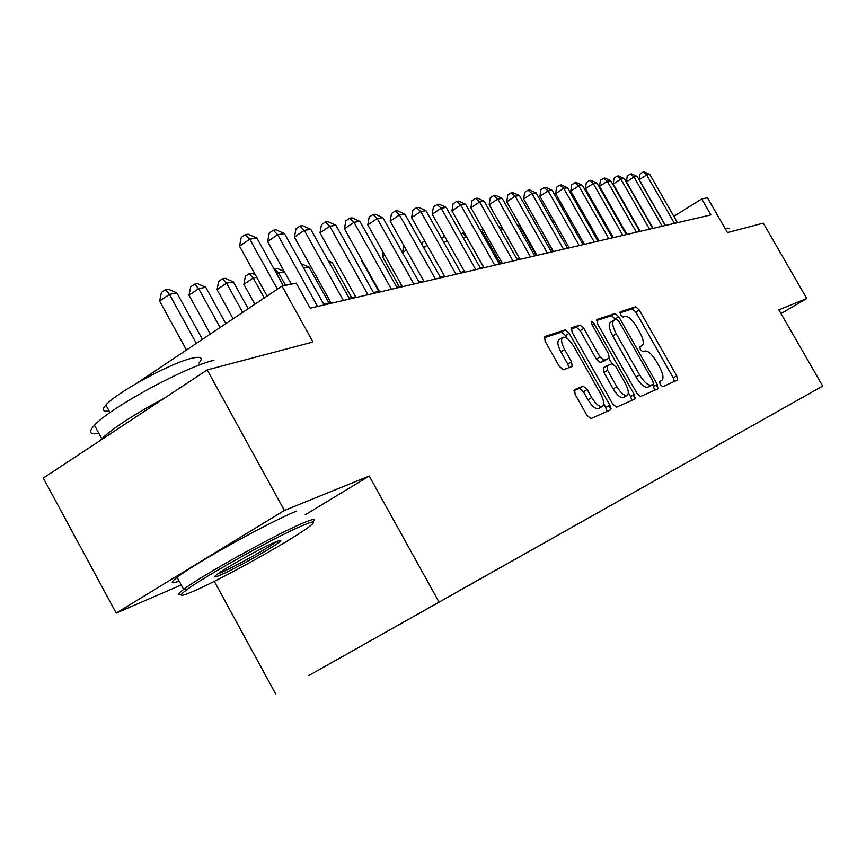 <?xml version="1.0" encoding="UTF-8"?>
<svg xmlns="http://www.w3.org/2000/svg" width="866" height="866" viewBox="0 0 866 866"><rect width="100%" height="100%" fill="white"/><g stroke="black" fill="none" stroke-linecap="round" stroke-linejoin="round"><path stroke-width="1.3" d="M660.184 384.482L662.674 386.669L677.45 380.098L676.725 375.822L639.205 309.941L635.698 306.77L620.143 311.857L620.586 314.823L623.119 317.086L625.155 316.404C628.424 316.155 632.245 319.576 636.597 326.655L639.758 332.208C643.525 339.396 644.261 343.921 641.966 345.794L639.877 346.595L640.353 349.593L642.864 351.823L644.856 351.044C648.071 350.687 651.849 354.053 656.212 361.133L659.383 366.708C663.215 374.025 663.973 378.637 661.646 380.564L659.697 381.419L660.184 384.482M655.995 385.089L658.236 388.477M308.707 675.567L337.21 659.502L308.707 675.567M574.559 389.624L575.143 394.441L586.888 415.225L590.883 418.614L610.498 409.878L609.848 405.158L569.178 333.28L565.217 329.859L544.519 336.647L545.136 341.291L559.252 366.296L563.333 369.75L572.134 366.459L571.517 361.793L564.6 349.561C561.287 343.163 560.724 339.082 562.9 337.296C566.028 336.722 569.644 339.743 573.747 346.357L600.593 393.814C604.046 400.503 604.587 404.736 602.216 406.49C599.164 406.912 595.667 403.924 591.716 397.537L587.191 389.527L583.208 386.149L574.548 389.635M781.013 313.611L806.776 298.521L763.292 223.136L727.462 232.597L707.425 197.762L701.72 198.953L710.889 214.898L310.19 308.188L296.269 283.128L282.002 286.094L137.283 382.891M305.168 514.837L369.219 476.04L284.416 510.442L207.191 369.923L313.005 341.994L282.002 286.094M369.219 476.04L439.051 602.108L822.7 386.063L439.051 602.108M806.776 298.521L778.848 309.855L822.7 386.063M636.9 393.283L640.58 396.498L657.933 388.78L657.229 384.374L618.789 316.75L615.152 313.503L596.836 319.511L597.508 323.841L636.9 393.283M634.93 399.01L616.495 407.215L612.673 403.924L572.134 332.295L571.484 327.813L579.971 325.031L583.825 328.398L600.03 356.987L603.851 360.299L609.188 358.264L608.527 353.804L591.835 324.349L591.359 321.297L594.076 323.613L634.248 394.452L634.93 399.01M284.416 510.442L116.196 613.074L43.3 478.075L207.191 369.923M727.808 439.527L333.356 661.689L727.819 439.495M214.313 581.335L275.767 694.121M116.196 613.074L181.243 584.961M626.681 233.852L625.945 234.015M612.976 237.024L612.024 237.252M598.796 240.315L597.605 240.596M584.106 243.725L582.666 244.06M568.875 247.254L567.176 247.654M553.093 250.924L551.09 251.389M536.704 254.723L534.398 255.264M519.687 258.674L517.045 259.28M501.999 262.777L498.989 263.47M483.596 267.042L480.208 267.832M464.447 271.48L460.647 272.368M444.507 276.113L440.242 277.098M423.701 280.941L418.96 282.035M401.997 285.975L396.736 287.198M379.319 291.236L373.495 292.589L354.281 258.187M355.612 296.735L349.171 298.229M330.801 302.494L323.689 304.139M701.72 198.953L673.824 216.338M674.354 381.473L673.239 377.857L635.774 312.031L632.256 308.859L619.85 312.94M633.1 395.123L635.406 398.068M615.672 319.576L611.634 315.646L596.403 320.647M654.783 390.176L652.618 384.612M653.343 384.19L652.856 381.105L619.028 321.589L616.473 319.305L614.07 320.128C611.775 322.055 612.511 326.623 616.278 333.843L639.617 374.946C644.066 382.144 647.909 385.543 651.167 385.132L653.343 384.19L649.857 386.225M613.745 320.323L610.53 322.282C608.224 324.209 608.95 328.777 612.717 335.986L616.278 333.843M649.771 386.279L647.595 387.232C644.326 387.643 640.472 384.255 636.034 377.056L612.717 335.986M608.766 405.797L611.017 408.72M571.008 329.004L576.323 327.251L579.971 325.031M605.713 360.343L600.192 362.486L596.371 359.184L580.188 330.617L576.323 327.251M608.96 358.405L612.024 363.817M628.294 392.515L630.61 396.585L634.248 394.452M616.873 386.723C620.706 392.926 624.05 395.838 626.941 395.459C629.149 393.792 628.575 389.711 625.22 383.227L616.018 367L612.251 363.72L606.936 365.788L607.586 370.323L616.873 386.723L613.204 388.899C617.025 395.091 620.381 398.003 623.271 397.613L623.737 397.342M603.277 367.974L606.785 365.874L603.277 367.974L603.916 372.51L607.586 370.323M613.204 388.899L603.916 372.51M631.736 400.438L630.61 396.585M598.969 408.395L598.46 408.698C595.397 409.131 591.889 406.154 587.949 399.767L583.435 391.757L579.441 388.401L573.996 390.588M562.597 337.48L559.187 339.569C557 341.356 557.563 345.437 560.865 351.834L564.6 349.561M568.908 367.66L567.771 364.045L560.865 351.834M567.143 338.465L565.487 335.532L561.536 332.122L544 337.881M607.239 411.328L603.699 403.091M581.205 211.78L582.082 210.979M584.236 214.757L583.262 215.385M674.452 223.374L646.696 174.954L649.803 174.456L677.45 222.681M665.434 225.474L639.227 179.717L646.696 174.954L643.005 172.074L644.261 171.879L649.803 174.456M639.227 179.717L640.028 173.979L643.005 172.074M725.264 228.776L727.375 228.115L729.583 228.743M194.32 590.872C223.601 578.163 294.115 538.684 309.714 526.29C316.555 520.931 314.282 520.628 302.862 525.391C277.38 535.87 203.607 576.788 186.222 590.136C177.53 596.761 180.236 597.01 194.32 590.872M181.47 594.228C177.021 595.429 177.746 593.816 183.646 589.389L183.776 589.281C201.54 575.587 277.239 533.608 303.338 522.934C313.46 518.702 316.577 518.398 312.68 522.014M220.873 574.851C214.248 577.709 212.906 577.611 216.868 574.548C225.106 568.107 261.846 547.669 275.139 542.116C281.233 539.55 282.381 539.713 278.614 542.625C270.43 549.012 234.989 568.8 220.873 574.851M217.756 573.898L221.317 572.458C234.74 566.732 268.492 547.897 276.243 541.813L276.687 541.466M109.181 411.014C102.578 411.967 101.484 409.964 105.912 405.007C116.672 392.406 170.808 362.951 191.689 358.297C201.118 356.099 203.553 357.69 198.985 363.081M179.165 581.151C170.602 584.225 169.909 582.97 177.108 577.351C194.482 563.474 270.452 521.397 296.789 511.005M100.131 440.577L101.798 438.759C113.273 427.869 134.089 414.359 164.259 398.252M98.876 433.368C89.534 434.916 88.061 432.21 94.47 425.26C109.798 407.908 185.605 366.751 213.902 360.31M569.568 218.167L568.377 218.925M567.284 216.998L567.62 214.736M554.37 221.718L552.952 222.627M552.876 222.475L553.277 219.791M538.62 225.42L552.779 250.999M662.187 226.232L633.999 177.01L637.214 176.491L665.283 225.506M653.04 228.364L626.432 181.849L633.999 177.01L630.275 174.077L631.574 173.871L637.214 176.491M626.432 181.849L627.255 176.014L630.275 174.077M649.511 229.187L620.89 179.132L624.202 178.591L652.715 228.44M640.245 231.341L613.215 184.047L620.89 179.132L617.122 176.144L618.454 175.939L624.202 178.591M613.215 184.047L614.059 178.115L617.122 176.144M636.402 232.24L607.326 181.33L610.757 180.767L639.725 231.46M627.006 234.426L599.543 186.32L607.326 181.33L603.526 178.288L604.901 178.071L610.757 180.767M599.543 186.32L600.419 180.28L603.526 178.288M622.838 235.39L593.286 183.603L596.847 183.018L626.28 234.589M613.312 237.609L585.405 188.669L593.286 183.603L589.454 180.496L590.883 180.269L596.847 183.018M585.405 188.669L586.304 182.531L589.454 180.496M535.989 254.885L519.557 225.896L517.944 226.21M517.143 224.792L519.557 225.896M608.809 238.659L578.769 185.952L582.439 185.356L612.359 237.836M599.131 240.91L570.77 191.105L578.769 185.952L574.894 182.791L576.377 182.553L582.439 185.356M570.77 191.105L571.701 184.848L574.894 182.791M502.984 229.133L500.288 229.663M498.567 226.621L502.583 228.44M594.26 242.047L563.723 188.387L567.533 187.77L597.951 241.192M584.453 244.331L555.615 193.627L563.723 188.387L559.815 185.162L561.341 184.923L567.533 187.77M555.615 193.627L556.578 187.262L559.815 185.162M484.992 232.651L483.25 232.997L500.288 263.167M479.872 229.598L481.182 229.349L483.791 230.529M480.316 230.388L483.25 232.997L482.178 233.69M579.192 245.554L548.124 190.91L552.075 190.271L583.013 244.667M569.233 247.871L539.908 196.236L548.124 190.91L544.184 187.619L545.764 187.37L552.075 190.271M539.908 196.236L540.893 189.751L544.184 187.619M466.276 236.31L483.477 267.074M461.037 233.82L464.208 232.651M462.379 232.943L466.157 236.331L463.451 238.096M563.56 249.191L531.951 193.519L536.054 192.858L567.522 248.271M553.45 251.551L523.616 198.953L531.951 193.519L527.968 190.174L529.624 189.914L536.054 192.858M523.616 198.953L524.644 192.339L527.968 190.174M441.508 238.367L444.669 236.331M447.105 240.661L443.955 242.718M422.327 245.197L422.868 242.047L424.686 240.845M427.165 245.262L423.658 247.568M406.403 250.101L402.495 252.666L403.881 245.608M384.753 255.167L382.491 256.661L399.248 286.614M382.491 256.661L383.227 252.45M362.15 260.504L361.696 260.807L378.767 291.366M361.696 260.807L361.847 259.962M351.704 297.644L332.133 262.539L329.567 263.048M328.344 260.861L332.133 262.539M328.95 302.916L309.01 267.064L303.663 268.114M301.238 263.762L309.01 267.064M284.459 271.87L278.679 272.996L285.542 285.358M274.143 269.185L277.142 268.373L284.254 271.513M274.652 268.839L278.679 272.996L276.914 274.186M256.737 277.282L253.197 277.975L243.844 284.308L254.864 304.237M243.844 284.308L245.414 276.254L249.137 273.721L253.197 277.975L264.26 297.958M249.137 273.721L251.746 273.223L255.362 274.814M248.163 308.718L233.322 281.861L226.546 283.193L217.052 289.645L233.127 318.785M217.052 289.645L218.687 281.407L222.475 278.82L226.546 283.193L242.675 312.399M222.475 278.82L225.192 278.3L233.322 281.861M225.82 323.668L205.751 287.252L198.66 288.649L189.005 295.23L210.351 334.016M189.005 295.23L190.715 286.798L194.569 284.156L198.66 288.649L220.072 327.51M194.569 284.156L197.416 283.615L205.751 287.252M547.334 252.969L515.173 196.236L519.427 195.554L551.447 252.017M537.061 255.362L506.707 201.767L515.173 196.236L511.156 192.815L512.867 192.544L519.427 195.554M506.707 201.767L507.768 195.023L511.156 192.815M530.479 256.899L497.744 199.061L502.161 198.346L534.755 255.903M520.055 259.324L489.149 204.679L497.744 199.061L493.685 195.564L495.46 195.283L502.161 198.346M489.149 204.679L490.253 197.816L493.685 195.564M512.964 260.969L479.623 201.994L484.224 201.248L517.413 259.941M502.377 263.437L470.909 207.721L479.623 201.994L475.531 198.422L477.382 198.13L484.224 201.248M470.909 207.721L472.046 200.717L475.531 198.422M494.746 265.212L460.788 205.036L465.572 204.268L499.368 264.141M483.986 267.724L451.933 210.871L460.788 205.036L456.653 201.388L458.579 201.085L465.572 204.268M451.933 210.871L453.124 203.726L456.653 201.388M475.78 269.629L441.173 208.208L446.152 207.407L480.598 268.514M464.836 272.173L432.188 214.162L441.173 208.208L437.005 204.484L439.008 204.17L446.152 207.407M432.188 214.162L433.422 206.866L437.005 204.484M456.014 274.23L420.746 211.52L425.931 210.676L461.037 273.061M444.897 276.817L411.61 217.583L420.746 211.52L416.535 207.699L418.624 207.375L425.931 210.676M411.61 217.583L412.898 210.124L416.535 207.699M435.414 279.025L399.442 214.963L404.855 214.086L440.642 277.813M424.113 281.656L390.165 221.155L399.442 214.963L395.199 211.055L397.375 210.719L404.855 214.086M390.165 221.155L391.497 213.534L395.199 211.055M413.905 284.037L377.208 218.557L382.859 217.647L419.371 282.76M402.409 286.711L367.79 224.879L377.208 218.557L372.932 214.562L375.205 214.205L382.859 217.647M367.79 224.879L369.176 217.085L372.932 214.562M391.432 289.266L353.988 222.324L359.899 221.36L397.148 287.934M379.741 291.994L344.419 228.765L353.988 222.324L349.68 218.221L352.051 217.842L359.899 221.36M344.419 228.765L345.859 220.798L349.68 218.221M367.942 294.732L329.719 226.243L335.889 225.247L373.917 293.347M356.045 297.503L319.976 232.824L329.719 226.243L325.367 222.042L327.857 221.653L335.889 225.247M319.976 232.824L321.492 224.673L325.367 222.042M343.347 300.459L304.302 230.356L310.764 229.317L349.604 299.008M331.245 303.284L294.408 237.078L304.302 230.356L299.928 226.048L302.526 225.636L310.764 229.317M294.408 237.078L295.988 228.732L299.928 226.048M317.573 306.467L277.683 234.664L284.449 233.571L324.133 304.94M291.279 284.167L267.616 241.538L277.683 234.664L273.277 230.237L276.005 229.815L284.449 233.571M267.616 241.538L269.261 232.986L273.277 230.237M202.406 339.331L176.859 292.903L169.422 294.364L159.625 301.097L186.471 349.994M159.625 301.097L161.412 292.448L165.319 289.753L169.422 294.364L196.365 343.369M165.319 289.753L168.307 289.179L176.859 292.903M277.445 289.136L249.754 239.189L256.866 238.031L283.366 285.812M267.118 296.042L239.525 246.215L249.754 239.189L245.327 234.643L248.185 234.188L256.866 238.031M239.525 246.215L241.246 237.446L245.327 234.643M659.405 381.874L661.646 380.564M632.256 308.859L635.698 306.77M635.774 312.031L639.205 309.941M673.239 377.857L676.725 375.822M633.273 395.416L634.41 394.744M611.634 315.646L615.152 313.503M615.271 318.883L618.789 316.75M653.668 386.452L657.229 384.374M636.034 377.056L639.617 374.946M647.66 387.199L651.232 385.099M608.95 406.111L610.021 405.472M580.188 330.617L583.825 328.398M596.371 359.184L600.03 356.987M600.192 362.486L603.851 360.299M592.095 324.815L594.076 323.613M579.441 388.401L583.208 386.149M583.435 391.757L587.191 389.527M587.949 399.767L591.716 397.537M567.771 364.045L571.517 361.793M561.536 332.122L565.217 329.859M565.487 335.532L569.178 333.28M606.113 407.356L609.848 405.158M647.595 387.232L651.167 385.132M623.271 397.613L626.941 395.459M598.46 408.698L602.216 406.49M177.108 577.351L183.646 589.389M110.036 412.562L105.912 405.007M94.47 425.26L101.798 438.759M276.243 541.813L278.614 542.625M186.222 590.136L183.776 589.281"/></g></svg>

